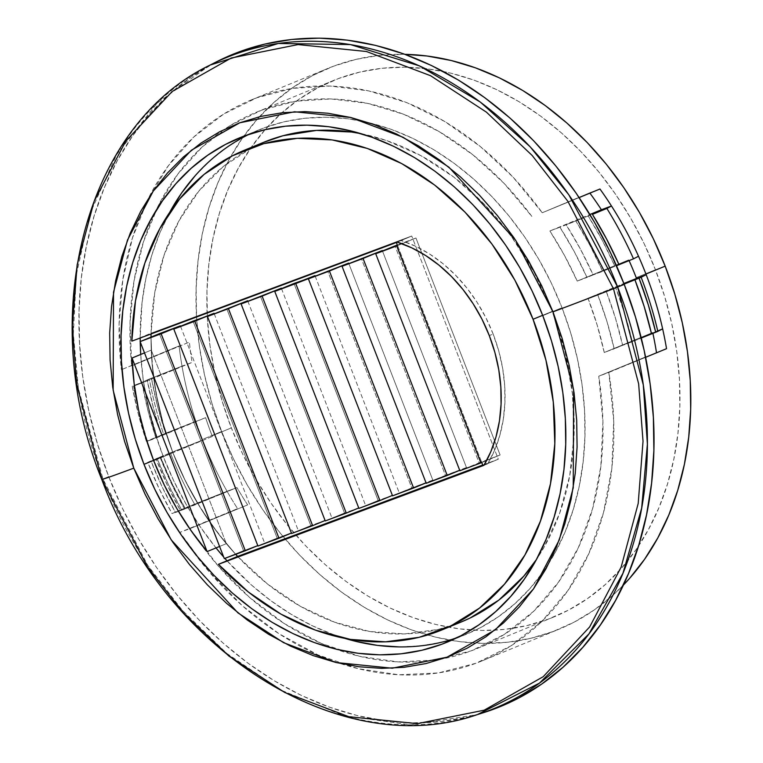 <?xml version="1.0" encoding="UTF-8"?>
<svg xmlns="http://www.w3.org/2000/svg" width="763" height="763" viewBox="0 0 763 763"><rect width="100%" height="100%" fill="white"/><g stroke="black" fill="none" stroke-linecap="round" stroke-linejoin="round"><path stroke-width="0.57" stroke-dasharray="3.81 2.86" d="M493.136 334.003A140.993 110.015 -112.4 0 0 401.214 240.545L411.734 236.025L151.064 333.221L131.837 341.137L151.064 333.221L151.055 333.965A259.382 202.386 -112.4 0 1 151.074 333.221L151.045 333.975A259.382 202.386 67.6 0 1 151.064 333.221L411.734 236.025L396.398 242.481L401.214 240.545L415.597 246.258L429.569 253.993L442.912 263.626L455.397 275.014L466.842 287.956L477.047 302.262L485.859 317.694L493.136 334.003L489.283 335.586L493.136 334.003A140.993 110.015 -112.4 0 1 487.786 463.742L483.933 465.325L487.786 463.742L494.662 450.103L499.86 435.215L503.294 419.316L504.915 402.673L504.686 385.544L502.626 368.205L498.754 350.932L493.136 334.003M361.214 133.706A259.382 202.386 -112.4 0 1 552.278 311.352L565.192 352.372L572.508 394.213L574.034 435.711L569.713 475.74L559.68 513.175L544.2 546.985L536.427 559.517A259.382 202.386 -112.4 0 0 552.278 311.352L542.655 315.319L552.278 311.352L534.129 272.286L511.248 236.253L484.257 204.255L453.909 177.159L421.033 155.719L386.545 140.535L361.204 133.697M460.776 622.169L438.401 629.389L404.638 633.929L369.721 631.506L334.604 622.198L300.26 606.261L267.632 584.134L237.636 556.418A259.382 202.386 -112.4 0 0 461.319 621.95M216.12 548.053L200.421 527.023L186.277 504.601L173.83 480.995L163.215 456.436L154.507 431.162L147.803 405.411L143.177 379.44L140.716 354.461A272.687 212.763 -112.4 0 0 163.215 456.436L153.582 460.394L163.215 456.436A272.687 212.763 -112.4 0 0 216.015 547.92M223.702 557.047A272.687 212.763 -112.4 0 0 224.866 558.373L223.702 557.057M227.021 560.786A272.687 212.763 -112.4 0 0 344.79 638.373L333.812 634.749L312.325 625.746L291.332 614.396L271.018 600.815L251.59 585.126L227.021 560.786M456.646 637.897A272.687 212.763 -112.4 0 0 466.384 634.244A272.687 212.763 -112.4 0 0 562.007 307.727L542.779 315.644L562.007 307.727A272.687 212.763 -112.4 0 0 258.838 129.92A272.687 212.763 -112.4 0 0 249.348 134.174M210.054 65.103L157.083 103.205L116.682 154.536L90.053 213.497L76.348 274.651L73.334 333.803L78.37 388.281L102.948 478.992L101.803 479.507L102.948 478.992A351.934 274.604 67.6 0 1 210.054 65.103M542.255 212.753L579.136 197.579L542.255 212.753L513.041 177.13L480.251 146.458L444.695 121.489L407.232 102.814L368.777 90.911L330.265 86.047L292.639 88.355L256.807 97.778L223.645 114.088L193.955 136.873L168.47 165.6L147.803 199.553L132.466 237.913L122.824 279.735L119.104 324.017L121.412 369.683A303.273 236.635 67.6 0 1 251.046 100.039A303.273 236.635 67.6 0 1 542.255 212.753L589.685 192.839A289.978 226.258 67.6 0 1 589.904 193.144A289.978 226.258 -112.4 0 0 589.685 192.839L542.255 212.753M179.114 345.935L131.694 365.849A289.978 226.258 67.6 0 1 155.261 211.885A289.978 226.258 67.6 0 1 256.11 112.342A289.978 226.258 67.6 0 1 531.983 216.587L504.047 183.339L472.841 154.775L439.116 131.57L403.656 114.278L367.318 103.32L330.961 98.932L295.443 101.241L261.614 110.177L230.273 125.542L202.176 146.954L177.97 173.916L158.246 205.791L143.473 241.814L133.992 281.127L130.034 322.806L131.694 365.849L189.396 342.101L121.412 369.683L179.114 345.935A303.273 236.635 67.6 0 0 182.023 366.135L192.085 362.387A289.978 226.258 67.6 0 1 189.396 342.101A289.978 226.258 -112.4 0 0 192.085 362.387L143.616 382.33L182.023 366.135A303.273 236.635 67.6 0 1 179.114 345.935M195.872 421.3A303.273 236.635 67.6 0 1 182.023 366.135A303.273 236.635 -112.4 0 0 195.872 421.3L161.451 434.929A321.9 251.161 67.6 0 1 147.211 379.926L149.329 379.049A321.9 251.161 -112.4 0 0 163.568 434.061L147.402 441.243A303.273 236.635 67.6 0 1 133.554 386.088L149.329 379.049L182.023 366.135L149.329 379.049A321.9 251.161 67.6 0 0 163.568 434.061L205.619 417.666L157.149 437.609A289.978 226.258 67.6 0 1 143.616 382.33L133.554 386.088L142.013 382.606A303.273 236.635 -112.4 0 0 155.862 437.762L195.872 421.3A303.273 236.635 67.6 0 0 202.395 439.44L221.632 431.524L202.395 439.44A303.273 236.635 67.6 0 1 195.872 421.3M404.915 54.326A303.273 236.635 -112.4 0 0 327.985 68.374A303.273 236.635 -112.4 0 0 221.632 431.524A303.273 236.635 -112.4 0 0 558.812 629.294A303.273 236.635 -112.4 0 0 623.352 585.126L612.708 595.369L594.215 609.98L574.262 622.083L553.061 631.545L530.79 638.288L507.681 642.246L483.961 643.381L459.841 641.673L435.568 637.143L411.371 629.847L387.48 619.833L364.123 607.214L341.538 592.107L319.926 574.663L299.506 555.035L280.479 533.423L263.016 510.037L247.288 485.096L233.449 458.84L221.632 431.524L211.952 403.417L204.494 374.786L199.343 345.897L196.549 317.046L196.12 288.49L198.084 260.526L202.405 233.402L209.043 207.402L217.941 182.758L229.014 159.705L242.148 138.484L257.226 119.286L274.089 102.299L292.582 87.688L312.534 75.585L333.746 66.123L356.006 59.371L379.116 55.422L404.915 54.326M215.977 62.07A352.496 275.033 -112.4 0 0 108.708 476.608L102.948 478.992L108.708 476.608A352.496 275.033 -112.4 0 0 483.694 712.613M655.446 269.768L636.208 277.684L655.446 269.768A289.978 226.258 -112.4 0 0 333.049 80.678A289.978 226.258 -112.4 0 0 231.361 427.9A289.978 226.258 -112.4 0 0 553.757 616.99A289.978 226.258 -112.4 0 0 655.446 269.768L644.144 243.655L630.915 218.552L615.875 194.699L599.174 172.343L580.977 151.675L561.454 132.915L540.795 116.224L519.202 101.784L496.866 89.719L474.023 80.144L450.885 73.162L427.681 68.842L404.619 67.211L381.939 68.288L359.84 72.075L338.553 78.522L318.276 87.573L299.201 99.142L281.509 113.115L265.39 129.357L250.979 147.707L238.418 168.003L227.832 190.035L219.324 213.602L212.972 238.466L208.843 264.399L206.973 291.142L207.374 318.438L210.054 346.03L214.975 373.651L222.1 401.023L231.361 427.9L212.124 435.816L231.361 427.9L242.653 454.014L255.882 479.116L270.922 502.96L287.622 525.325L305.82 545.993L325.343 564.754L346.001 581.435L367.604 595.884L389.931 607.949L412.773 617.515L435.911 624.506L459.126 628.826L482.178 630.457L504.868 629.38L526.956 625.593L548.244 619.146L568.53 610.095L587.605 598.526L605.288 584.553L621.416 568.311L635.827 549.961L648.378 529.665L658.965 507.633L667.472 484.066L673.824 459.202L677.954 433.27L679.833 406.526L679.423 379.23L676.752 351.638L671.822 324.017L664.697 296.645L655.446 269.768M212.362 436.436A289.978 226.258 67.6 0 1 212.124 435.816A289.978 226.258 67.6 0 1 205.619 417.666A289.978 226.258 -112.4 0 0 212.124 435.816A289.978 226.258 -112.4 0 0 212.362 436.436L160.812 457.647L212.362 436.436M185.419 508.797A289.978 226.258 67.6 0 1 160.812 457.647L151.093 461.272L157.245 458.744A303.273 236.635 -112.4 0 0 181.661 509.961L175.509 512.488A303.273 236.635 67.6 0 1 151.093 461.272L160.068 457.218L155.938 458.754L167.154 484.848L180.125 510.056L184.322 508.492L171.313 483.313L160.068 457.218L155.938 458.754L202.634 440.06A303.273 236.635 -112.4 0 0 227.059 491.277L194.546 504.124A321.9 251.161 67.6 0 1 170.359 452.821L202.634 440.06A303.273 236.635 67.6 0 1 202.395 439.44A303.273 236.635 67.6 0 0 202.634 440.06A303.273 236.635 67.6 0 0 227.059 491.277L180.125 510.056A321.9 251.161 67.6 0 1 155.938 458.754L170.359 452.821A321.9 251.161 -112.4 0 0 194.546 504.124L172.018 513.556L181.661 509.961L175.509 512.488L162.376 487.366L151.093 461.272L160.812 457.647L172.152 483.732L185.419 508.797L175.509 512.488L236.969 487.586L185.419 508.797M247.66 504.887A289.978 226.258 67.6 0 1 236.969 487.586L227.059 491.277L236.969 487.586A289.978 226.258 -112.4 0 0 247.66 504.887L189.958 528.635L247.66 504.887M481.882 660.949A303.273 236.635 67.6 0 0 608.836 372.439L645.603 357.303L598.764 376.197A289.978 226.258 67.6 0 1 476.818 648.655A289.978 226.258 67.6 0 1 335.11 648.922A289.978 226.258 67.6 0 1 189.958 528.635L237.589 508.644A303.273 236.635 67.6 0 1 227.059 491.277A303.273 236.635 67.6 0 0 237.589 508.644L179.887 532.383L208.948 571.601L242.252 605.669L278.896 633.681L317.904 654.883L358.209 668.703L398.734 674.769L438.401 672.928L476.122 663.209L510.895 645.889L541.787 621.425L567.958 590.486L588.712 553.9L603.495 512.65L611.888 467.833L613.69 420.68L608.836 372.439L598.764 376.197L645.536 356.95L598.764 376.197L602.923 421.863L600.843 466.441L592.574 508.749L578.335 547.672L558.497 582.169L533.595 611.354L504.276 634.435L471.315 650.81L435.587 660.043L398.028 661.903L359.64 656.323L321.433 643.467L284.418 623.657L249.558 597.429L217.798 565.469L189.958 528.635L179.887 532.383A303.273 236.635 67.6 0 0 188.137 544.668A303.273 236.635 67.6 0 0 481.882 660.949L558.812 629.294M652.727 332.554A289.978 226.258 67.6 0 1 652.89 333.297A289.978 226.258 -112.4 0 0 652.727 332.554L604.258 352.496L652.727 332.554M587.977 298.247A289.978 226.258 67.6 0 1 604.258 352.496L641.254 338.028L632.279 341.719L624.935 314.423L615.655 287.603L597.706 294.623A303.273 236.635 67.6 0 1 614.167 348.805L622.627 345.324A303.273 236.635 -112.4 0 0 606.165 291.142L587.977 298.247L623.876 283.474L587.977 298.247L597.181 325.124L604.258 352.496L614.167 348.805L606.957 321.471L597.706 294.623L587.977 298.247M484.047 465.134L487.786 463.742L484.047 465.134M482.721 465.029L498.306 459.221L482.922 465.554L498.306 459.221L411.734 236.025L498.306 459.221L482.721 465.029M151.026 337.112L152.066 363.14L156.091 393.336L163.091 423.37L172.943 452.802L185.533 481.224L200.659 508.225L218.113 533.404L235.7 554.339A259.382 202.386 67.6 0 1 151.017 337.112L152.066 363.15L156.091 393.336L163.082 423.37L172.934 452.802L185.523 481.224L200.65 508.225L218.104 533.413L235.7 554.339A259.382 202.386 -112.4 0 1 151.026 337.112M628.769 259.878A289.978 226.258 67.6 0 1 629.103 260.641A289.978 226.258 -112.4 0 0 628.769 259.878L577.219 281.089L628.769 259.878M549.875 230.97A289.978 226.258 67.6 0 1 577.219 281.089L564.486 255.424L549.875 230.97L559.937 227.212L574.348 251.771L586.966 277.455L577.219 281.089L614.93 266.316A316.244 246.754 -112.4 0 0 588.178 215.967L602.417 240.612L614.93 266.316L602.627 271.38L590.114 245.676L575.865 221.032L559.937 227.212A303.273 236.635 67.6 0 1 586.966 277.455L593.118 274.918A303.273 236.635 -112.4 0 0 566.089 224.684L549.875 230.97L589.894 214.498L549.875 230.97M624.124 284.113L615.655 287.603A316.244 246.754 67.6 0 1 632.279 341.719L622.627 345.324L615.417 317.99L606.165 291.142L624.124 284.113M590.304 215.176L575.865 221.032A316.244 246.754 67.6 0 1 602.627 271.38L593.118 274.918L580.509 249.243L566.089 224.684L590.304 215.176M599.956 189.005L589.685 192.839L599.956 189.005M477.342 714.616A351.934 274.604 67.6 0 1 102.948 478.992L147.66 565.202L182.347 610.371L226.773 653.405L281.022 690.162L343.55 715.608L410.771 724.85L477.342 714.616M483.389 712.709L468.043 716.924L441.186 721.521L413.603 722.838L385.573 720.854L357.361 715.599L329.234 707.11L301.461 695.475L274.327 680.806L248.07 663.247L222.958 642.971L199.219 620.157L177.102 595.045L156.806 567.853L138.523 538.869L122.442 508.358L108.708 476.608L97.454 443.942L88.794 410.656L82.805 377.084L79.552 343.541L79.056 310.36L81.336 277.856L86.362 246.335L94.078 216.11L104.417 187.46L117.292 160.678L132.552 136.005L150.073 113.697L169.672 93.954L191.17 76.968L215.91 62.099M147.764 462.283L160.068 457.218A316.244 246.754 -112.4 0 0 184.322 508.492L172.018 513.556A316.244 246.754 67.6 0 1 147.764 462.283L157.245 458.744L168.528 484.829L181.661 509.961L172.018 513.556L159 488.377L147.764 462.283M157.149 437.609L149.271 410.132L143.616 382.33L133.554 386.088L139.419 413.832L147.402 441.243L157.149 437.609M146.362 441.3A316.244 246.754 67.6 0 1 132.237 386.25L151.465 378.334A316.244 246.754 -112.4 0 0 165.6 433.384L146.362 441.3L155.862 437.762L147.888 410.351L142.013 382.606L132.237 386.25L138.294 413.947L146.362 441.3M165.6 433.384L157.521 406.03L151.465 378.334L147.211 379.926L153.344 407.595L161.451 434.929L165.6 433.384M169.567 212.562A272.687 212.763 -112.4 0 0 140.173 338.028L142.042 302.682L145.924 278.295L151.894 254.909L159.896 232.753L169.853 212.038M195.214 175.69L210.378 160.411L227.012 147.278L244.942 136.396L264.017 127.888L284.036 121.822L304.809 118.265L326.144 117.244L347.823 118.78L369.654 122.853L391.409 129.414L412.888 138.418L433.889 149.767L454.195 163.349L473.623 179.038L491.982 196.682L509.102 216.11L524.801 237.14L538.945 259.563L551.382 283.168L562.007 307.727L570.714 333.002L577.41 358.753L582.045 384.724L584.563 410.666L584.944 436.331L583.18 461.481L579.298 485.869L573.328 509.245L565.326 531.41L555.369 552.126L543.561 571.21L530.008 588.473L514.844 603.743L498.21 616.885L480.27 627.768L461.205 636.275L441.186 642.341L420.413 645.899L399.078 646.91M263.283 142.471L251.637 147.888L223.34 166.496L198.876 191.055L178.943 220.898L164.083 255.185L154.698 292.973L151.064 333.221A259.382 202.386 -112.4 0 1 263.903 142.214M397.59 245.552L481.758 462.55L397.59 245.552M415.949 237.999L396.722 245.915L415.949 237.999L500.118 454.996L479.107 462.826L394.948 245.829L479.107 462.826L459.879 470.742L500.118 454.996L480.89 462.912L500.118 454.996L415.949 237.999L397.351 244.933L415.949 237.999M466.47 467.547L445.458 475.378L361.29 258.38L445.458 475.378L426.221 483.294L466.47 467.547L382.463 250.97L466.47 467.547M432.812 480.089L411.801 487.929L327.632 270.932L411.801 487.929L392.564 495.845L432.812 480.089L348.805 263.521L432.812 480.089M226.334 543.666L219.582 546.451L226.334 543.666L210.426 522.951L196.129 500.738L183.587 477.276L172.943 452.802A259.382 202.386 -112.4 0 0 226.334 543.666L151.265 350.112A259.382 202.386 -112.4 0 0 172.943 452.802L153.716 460.718L172.943 452.802L164.312 427.585L157.779 401.882L153.411 375.968L151.265 350.112L226.334 543.666M144.512 352.897L151.265 350.112L144.512 352.897M224.293 558.592L243.531 550.676L159.362 333.679L243.531 550.676L224.293 558.592M257.789 545.621L243.531 550.676L257.789 545.621M180.535 326.268L264.542 542.836L180.535 326.268M257.951 546.041L277.179 538.125L193.02 321.128L277.179 538.125L257.951 546.041M291.437 533.07L277.179 538.125L291.437 533.07M214.193 313.717L298.19 530.295L214.193 313.717M291.6 533.49L310.837 525.573L226.668 308.576L310.837 525.573L291.6 533.49M325.095 520.519L310.837 525.573L325.095 520.519M247.841 301.166L331.848 517.743L247.841 301.166M325.257 520.938L344.494 513.022L260.326 296.034L344.494 513.022L325.257 520.938M358.753 507.967L344.494 513.022L358.753 507.967M281.499 288.614L365.506 505.192L281.499 288.614M358.915 508.396L378.143 500.48L293.984 283.483L378.143 500.48L358.915 508.396M392.401 495.425L378.143 500.48L392.401 495.425M315.157 276.072L399.154 492.64L315.157 276.072M442.092 629.856L442.607 629.647M466.384 634.244L447.156 642.16M251.046 100.039L327.985 68.374M553.757 616.99L476.818 648.655M256.11 112.342L333.049 80.678M258.838 129.92L239.611 137.826"/><path stroke-width="1.14" d="M397.361 242.129A140.993 110.015 67.6 0 1 489.283 335.586L494.901 352.516L498.773 369.788L500.843 387.127L501.072 404.256L499.45 420.899L496.017 436.798L490.819 451.686L483.933 465.325L218.409 564.334L237.636 556.418L482.721 465.029L237.646 556.418A259.382 202.386 67.6 0 1 235.7 554.339L237.646 556.418L218.409 564.334L248.404 592.04L281.032 614.167L315.377 630.114L350.494 639.423L385.41 641.836L419.173 637.305L450.847 625.946L479.546 608.063L504.486 584.162L524.982 554.901L540.452 521.081L550.495 483.647L554.806 443.627L553.289 402.12L545.965 360.289L533.051 319.268A259.382 202.386 67.6 0 1 442.092 629.856A259.382 202.386 67.6 0 1 218.409 564.334L483.933 465.325A140.993 110.015 67.6 0 0 489.283 335.586L482.016 319.277L473.203 303.846L462.988 289.539L451.553 276.597L439.059 265.209L425.725 255.576L411.753 247.841L397.361 242.129L131.837 341.137A259.382 202.386 67.6 0 1 244.675 150.13A259.382 202.386 67.6 0 1 533.051 319.268L542.655 315.319L533.051 319.268L514.901 280.202L492.021 244.17L465.029 212.162L434.681 185.066L401.805 163.635L367.327 148.442L332.182 139.925L297.341 138.322L263.779 143.654L232.41 155.795L204.112 174.403L179.658 198.971L159.715 228.805L144.856 263.092L135.48 300.889L131.837 341.137L397.361 242.129M442.092 629.856L461.319 621.95A259.382 202.386 -112.4 0 0 536.437 559.498L523.714 576.256L498.773 600.147L470.075 618.03L460.776 622.169M216.015 547.92A272.687 212.763 -112.4 0 0 223.702 557.047L216.015 547.92M224.866 558.373A272.687 212.763 -112.4 0 0 227.021 560.786L224.866 558.373M399.078 646.91L377.389 645.384L355.568 641.311L344.79 638.373A272.687 212.763 -112.4 0 0 456.646 637.897M143.988 464.343L153.582 460.394L143.988 464.343L135.28 439.068L128.585 413.327L123.949 387.356L121.431 361.414L121.05 335.739L122.814 310.589L126.696 286.211L132.667 262.825L140.669 240.669L150.626 219.944L162.433 200.86L175.986 183.597L191.151 168.327L207.784 155.185L225.714 144.312L244.789 135.795L264.809 129.739L285.581 126.181L306.917 125.161L328.595 126.696L350.427 130.759L372.182 137.33L393.67 146.324L414.662 157.674L434.977 171.255L454.405 186.945L472.764 204.589L489.875 224.026L505.573 245.057L519.717 267.479L532.154 291.084L542.779 315.644A272.687 212.763 67.6 0 1 447.156 642.16A272.687 212.763 67.6 0 1 143.988 464.343A272.687 212.763 67.6 0 1 239.611 137.826A272.687 212.763 67.6 0 1 542.779 315.644L551.487 340.918L558.182 366.66L562.817 392.63L565.335 418.572L565.717 444.247L563.952 469.398L560.071 493.775L554.1 517.161L546.098 539.317L536.141 560.042L524.334 579.127L510.781 596.389L495.616 611.659L478.983 624.802L461.052 635.674L441.977 644.191L421.958 650.248L401.185 653.805L379.85 654.826L358.171 653.29L336.34 649.227L314.585 642.656L293.106 633.652L272.105 622.312L251.79 608.731L232.362 593.042L214.002 575.397L196.892 555.96L181.193 534.93L167.049 512.507L154.612 488.902L143.988 464.343M101.88 479.488L76.701 384.371L72.323 326.955L77.149 264.761L94.192 201.146L125.704 141.269L172.123 91.531L231.199 58.026L298.047 44.578L366.45 51.502L430.57 75.709L486.422 112.151L532.173 155.48L567.825 201.241L613.471 288.729L617.649 287.069L568.845 194.823L530.151 146.792L480.27 102.032L419.488 65.885L350.417 44.569L278.266 43.472L210.054 65.103A351.934 274.604 67.6 0 1 617.649 287.069L624.22 284.38A352.496 275.033 -112.4 0 0 215.977 62.07L210.054 65.103C84.559 125.275 35.346 316.664 101.803 479.507L101.88 479.488A93.115 1.526 -21.2 0 0 133.783 468.148L113.153 390.208L113.525 292.2L127.478 240.068L153.306 191.008L191.341 150.254L239.744 122.795L294.528 111.779L350.57 117.454L403.122 137.292L448.882 167.154L515.578 240.145L552.984 311.838A93.115 1.526 -21.2 0 0 613.471 288.729L567.825 201.241L532.173 155.48L486.422 112.151L430.57 75.709L366.45 51.502L298.047 44.578L231.199 58.026L172.123 91.531L125.704 141.269L94.192 201.146L77.149 264.761L72.323 326.955L76.701 384.371L101.88 479.488L147.526 566.985L183.177 612.737L228.929 656.066L284.78 692.508L348.901 716.724L417.304 723.648L484.152 710.2L543.227 676.686L589.646 626.948L621.158 567.081L638.202 503.456L643.028 441.272L638.65 383.846L613.471 288.729A93.115 1.526 158.8 0 1 552.984 311.838L541.816 286.02L528.74 261.213L513.871 237.636L497.362 215.538L479.374 195.109L460.079 176.558L439.66 160.068L418.305 145.79L396.235 133.868L373.66 124.407L350.789 117.502L327.842 113.229L305.047 111.617L282.625 112.686L260.784 116.424L239.744 122.795L219.696 131.741L200.841 143.177L183.368 156.987L167.421 173.048L153.182 191.189L140.764 211.246L130.301 233.03L121.889 256.32L115.614 280.898L111.532 306.526L109.681 332.964L110.082 359.945L112.724 387.222L117.597 414.519L124.636 441.586L133.783 468.148L144.951 493.966L158.027 518.773L172.896 542.35L189.405 564.448L207.393 584.878L226.687 603.428L247.107 619.918L268.462 634.196L290.531 646.118L313.107 655.579L335.978 662.484L358.925 666.757L381.719 668.369L404.142 667.301L425.983 663.562L447.023 657.191L467.07 648.245L485.926 636.809L503.399 622.999L519.345 606.938L533.585 588.798L546.003 568.74L556.465 546.957L564.878 523.666L571.153 499.088L575.235 473.461L577.086 447.023L576.685 420.041L574.043 392.764L569.169 365.467L562.131 338.4L552.984 311.838L573.614 389.779L573.242 487.786L559.289 539.918L533.461 588.979L495.425 629.733L447.023 657.191L392.239 668.207L336.197 662.532L283.645 642.694L237.884 612.832L171.189 539.842L133.783 468.148A93.115 1.526 158.8 0 1 101.88 479.488L101.803 479.507C164.531 650.791 341.013 762.237 477.342 714.616L539.479 683.114L588.941 633.91L622.942 573.299L641.664 508.139L647.386 444.114L643.295 384.924L617.649 287.069A351.934 274.604 67.6 0 1 477.342 714.616L483.694 712.613A352.496 275.033 -112.4 0 0 624.22 284.38L613.471 288.729L638.65 383.846L643.028 441.272L638.202 503.456L621.158 567.081L589.646 626.948L543.227 676.686L484.152 710.2L417.304 723.648L348.901 716.724L284.78 692.508L228.929 656.066L183.177 612.737L147.526 566.985L101.88 479.488M645.937 274.051L665.174 266.144A303.273 236.635 -112.4 0 0 404.915 54.326L426.956 55.995L451.229 60.515L475.435 67.821L499.326 77.836L522.674 90.454L545.268 105.561L566.871 123.005L587.291 142.633L606.327 164.245L623.791 187.631L639.518 212.572L653.357 238.829L665.174 266.144L645.937 274.051A303.273 236.635 67.6 0 1 646.175 274.67L639.022 278.142A321.9 251.161 67.6 0 1 655.713 332.239L657.83 331.371A321.9 251.161 -112.4 0 0 641.139 277.274L624.124 284.113L634.883 279.687L644.172 306.507L651.516 333.803L662.637 328.853A303.273 236.635 67.6 0 1 666.538 348.691L645.603 357.303L666.538 348.691A303.273 236.635 67.6 0 0 662.637 328.853A303.273 236.635 -112.4 0 0 646.175 274.67L623.876 283.474L646.175 274.67L641.139 277.274A321.9 251.161 67.6 0 1 657.83 331.371L662.637 328.853A303.273 236.635 67.6 0 0 646.175 274.67A303.273 236.635 67.6 0 0 645.937 274.051A303.273 236.635 67.6 0 0 638.517 256.244A303.273 236.635 67.6 0 1 645.937 274.051M611.478 206A303.273 236.635 67.6 0 1 638.517 256.244A303.273 236.635 -112.4 0 0 611.478 206L592.431 214.384A321.9 251.161 67.6 0 1 619.079 264.771L606.604 239.057L592.431 214.384L606.862 208.442A321.9 251.161 67.6 0 1 633.5 258.829L638.517 256.244L633.5 258.829A321.9 251.161 -112.4 0 0 606.862 208.442L611.478 206L589.894 214.498L601.416 209.749A289.978 226.258 -112.4 0 0 589.904 193.144A289.978 226.258 67.6 0 1 601.416 209.749L611.478 206A303.273 236.635 67.6 0 0 599.956 189.005A303.273 236.635 67.6 0 1 611.478 206M579.136 197.579L599.956 189.005L579.136 197.579M636.208 277.684A289.978 226.258 67.6 0 1 636.447 278.304A289.978 226.258 -112.4 0 0 636.208 277.684A289.978 226.258 -112.4 0 0 629.103 260.641A289.978 226.258 67.6 0 1 636.208 277.684M652.89 333.297A289.978 226.258 67.6 0 1 656.466 352.449A289.978 226.258 -112.4 0 0 652.89 333.297M482.922 465.554L484.047 465.134L482.922 465.554L481.758 462.55L482.922 465.554M151.055 333.965L151.026 337.112A259.382 202.386 67.6 0 1 151.045 333.975L151.017 337.112A259.382 202.386 -112.4 0 1 151.055 333.965M641.254 338.028L651.516 333.803A316.244 246.754 -112.4 0 0 634.883 279.687L639.022 278.142L648.321 304.962L655.713 332.239L641.254 338.028M616.504 265.724L633.5 258.829L616.504 265.724M215.91 62.099L239.01 51.903L264.885 44.063L291.743 39.466L319.325 38.15L347.356 40.134L375.568 45.389L403.694 53.877L431.467 65.513L458.601 80.182L484.858 97.74L509.97 118.027L533.709 140.831L555.826 165.952L576.122 193.134L594.406 222.119L610.486 252.639L624.22 284.38L635.474 317.055L644.134 350.331L650.124 383.903L653.376 417.447L653.872 450.628L651.592 483.132L646.566 514.653L638.85 544.887L628.512 573.528L615.646 600.309L600.376 624.983L582.856 647.291L563.256 667.043L541.759 684.02L518.573 698.088L493.919 709.085L483.389 712.709M623.352 585.126A303.273 236.635 -112.4 0 0 665.174 266.144L674.854 294.251L682.303 322.883L687.453 351.772L690.257 380.623L690.677 409.178L688.722 437.142L684.401 464.266L677.754 490.266L668.855 514.911L657.782 537.963L644.649 559.184L629.58 578.383L623.352 585.126M249.348 134.174A272.687 212.763 -112.4 0 0 169.567 212.562L181.661 192.953L195.214 175.69M140.173 338.028A272.687 212.763 -112.4 0 0 140.211 341.557L140.173 338.028M140.22 341.834A272.687 212.763 -112.4 0 0 140.716 354.461L140.22 341.834M361.204 133.697L351.409 132.018L316.569 130.406L283.006 135.747L263.283 142.471M235.7 554.339L237.636 556.418A259.382 202.386 -112.4 0 1 235.7 554.339M361.214 133.706A259.382 202.386 -112.4 0 0 263.903 142.214L244.675 150.13M396.398 242.481L397.59 245.552L396.398 242.481M396.722 245.915L375.711 253.745L397.351 244.933L375.711 253.745L459.879 470.742L480.89 462.912L396.722 245.915L375.711 253.745L459.879 470.742L480.89 462.912L396.722 245.915M459.717 470.323L447.232 475.463L363.064 258.466L382.301 250.55L342.053 266.297L382.301 250.55L342.053 266.297L426.221 483.294L459.717 470.323M447.232 475.463L363.064 258.466L342.053 266.297L426.221 483.294L447.232 475.463M426.059 482.874L413.575 488.005L329.406 271.018L348.643 263.101L308.405 278.848L348.643 263.101L308.405 278.848L392.564 495.845L426.059 482.874M413.575 488.005L329.406 271.018L308.405 278.848L392.564 495.845L413.575 488.005M219.582 546.451L207.107 551.582A259.382 202.386 67.6 0 1 153.716 460.718A259.382 202.386 67.6 0 1 132.028 358.028L144.512 352.897L132.028 358.028L207.107 551.582L132.028 358.028L134.183 383.875L138.542 409.788L145.075 435.492L153.716 460.718L164.35 485.192L176.892 508.654L191.189 530.867L207.107 551.582L219.582 546.451M159.362 333.679L140.125 341.595L224.293 558.592L257.789 545.621L245.304 550.752L161.136 333.755L180.373 325.849L140.125 341.595L180.373 325.849L159.362 333.679M140.125 341.595L224.293 558.592L245.304 550.752L161.136 333.755L140.125 341.595M214.022 313.297L173.783 329.044L193.02 321.128L214.193 313.717L193.02 321.128L173.783 329.044L257.951 546.041L291.437 533.07L278.962 538.211L194.794 321.213L214.022 313.297M194.794 321.213L173.783 329.044L257.951 546.041L278.962 538.211L194.794 321.213M247.679 300.746L207.441 316.492L247.679 300.746L228.442 308.662L312.611 525.659L325.095 520.519L312.611 525.659L228.442 308.662L207.441 316.492L291.6 533.49L312.611 525.659L291.6 533.49L207.441 316.492L247.679 300.746M281.337 288.195L241.089 303.951L281.337 288.195L262.1 296.111L346.268 513.108L358.753 507.967L346.268 513.108L262.1 296.111L241.089 303.951L325.257 520.938L346.268 513.108L325.257 520.938L241.089 303.951L281.337 288.195M314.985 275.643L274.747 291.399L293.984 283.483L315.157 276.072L295.758 283.559L379.926 500.557L392.401 495.425L379.926 500.557L295.758 283.559L274.747 291.399L358.915 508.396L379.926 500.557L358.915 508.396L274.747 291.399L314.985 275.643"/></g></svg>
